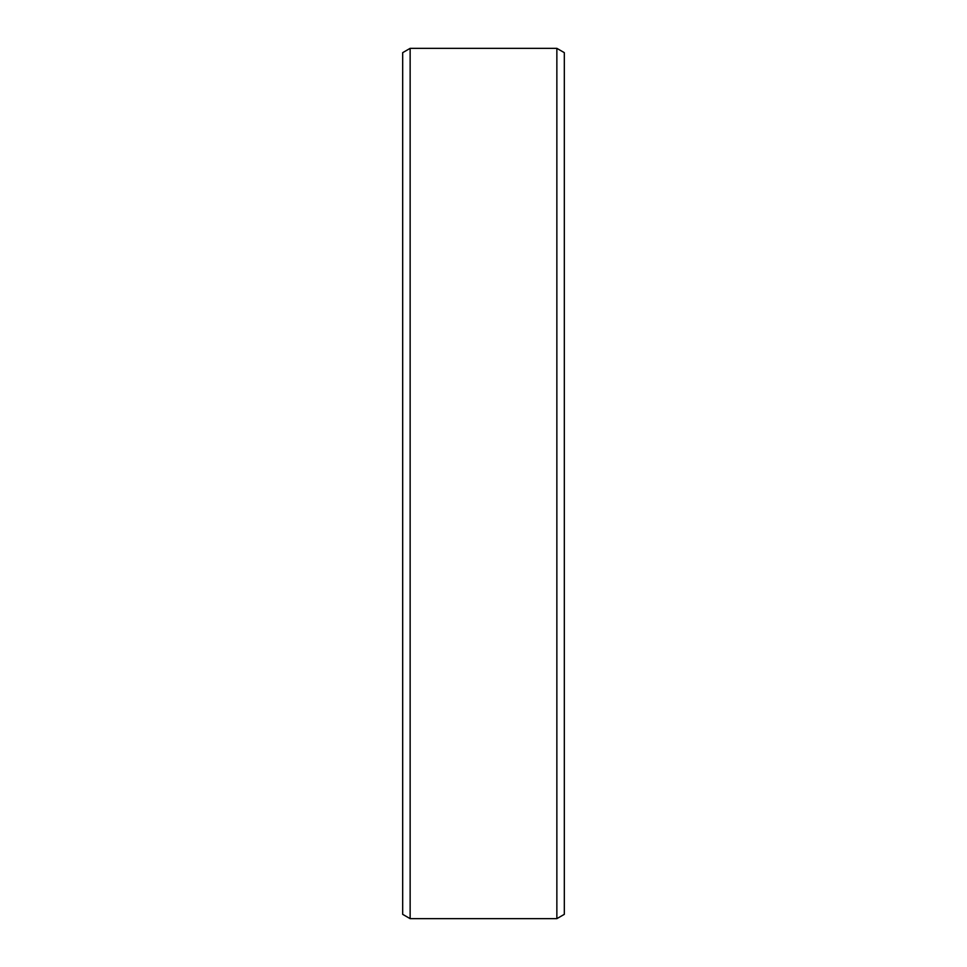 <?xml version="1.0" encoding="UTF-8"?>
<svg xmlns="http://www.w3.org/2000/svg" width="967" height="967" viewBox="0 0 967 967"><rect width="100%" height="100%" fill="white"/><g stroke="black" fill="none" stroke-linecap="round" stroke-linejoin="round"><path stroke-width="1.45" d="M410.141 918.65L410.141 48.35L402.683 52.653L402.683 914.347L410.141 918.65L556.859 918.65L556.859 48.35L564.317 52.653L564.317 914.347L556.859 918.65M410.141 48.35L556.859 48.35"/></g></svg>
